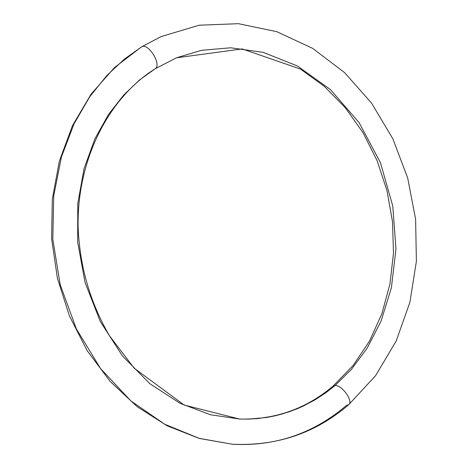 <?xml version="1.0" encoding="UTF-8"?>
<svg xmlns="http://www.w3.org/2000/svg" width="468" height="468" viewBox="0 0 468 468"><rect width="100%" height="100%" fill="white"/><g stroke="black" fill="none" stroke-linecap="round" stroke-linejoin="round"><path stroke-width="0.7" d="M348.713 404.709C353.632 401.275 342.079 384.994 335.082 385.509C342.079 384.994 353.632 401.275 348.713 404.709L346.443 405.423C322.768 425.646 285.603 447.309 232.14 444.202L199.116 438.323L164.631 424.201L130.876 400.889L100.556 368.573L76.337 328.852L60.173 284.579L52.808 239.195L53.709 195.899L61.402 157.049L74.02 123.921L89.704 96.812L106.932 75.395L124.57 58.968L141.845 46.724C148.73 42.957 162.057 65.187 155.113 68.802L139.288 80.168L123.716 95.033L108.558 114.397L94.875 138.85L84.059 168.679L77.776 203.527L77.682 242.178L85.047 282.438L100.228 321.381L122.441 355.943L149.836 383.672L179.993 403.287L210.518 414.759L239.517 419.035L248.742 419.106L257.622 418.585L274.271 415.999L282.023 414.057L296.349 409.137L302.942 406.253L315.011 399.859L325.687 392.868L335.082 385.509L325.687 392.868L315.011 399.859L302.942 406.253L289.382 411.752L274.271 415.999L266.14 417.532L248.742 419.106L239.517 419.035C274.891 419.854 306.043 408.903 332.97 386.182L353.094 365.514L369.545 341.055L381.929 313.589L389.967 283.941L393.5 252.977L392.482 221.539L386.96 190.476L377.085 160.618L363.092 132.783L345.331 107.751L324.242 86.27L300.362 69.024L242.202 48.929L176.483 57.804L201.538 50.304L230.701 47.789L263.203 52.363L297.32 65.924L330.35 89.505L359.044 122.534L380.431 162.624L392.775 206.055L395.986 248.841L391.383 287.826L381.04 321.165L367.093 348.28L351.339 369.474L335.082 385.509L332.929 386.217L335.082 385.509L351.339 369.474L367.093 348.28L381.04 321.165L391.383 287.826L395.986 248.841L392.775 206.055L380.431 162.624L359.044 122.534L330.35 89.505L297.32 65.924L263.203 52.363L230.701 47.789L201.538 50.304L176.483 57.804L155.078 68.825C108.705 97.853 76.799 159.629 78.121 227.202C79.724 266.538 90.195 302.755 109.541 335.854L134.158 368.181L184.187 405.048L239.517 419.035M155.113 68.802C162.057 65.187 148.73 42.957 141.845 46.724L161.015 36.621L141.845 46.724L124.57 58.968L106.932 75.395L89.704 96.812L74.02 123.921L61.402 157.049L53.709 195.899L52.808 239.195L60.173 284.579L76.337 328.852L100.556 368.573L130.876 400.889L164.631 424.201L199.116 438.323L232.14 444.202C276.687 446.373 315.531 433.216 348.672 404.744M141.845 46.724L141.441 46.935L141.845 46.724M348.736 404.685L375.634 375.599L396.197 340.967L409.88 302.346L416.385 261.284L415.619 219.334L407.686 178.016L392.868 138.826L371.621 103.217L344.577 72.604L312.601 48.339L276.769 31.672L238.423 23.687L199.216 25.202L161.015 36.621L141.471 46.917L114.397 67.644L91.096 94.144L72.493 125.623L59.372 161.056L52.299 199.216L51.615 238.727L57.388 278.115L69.404 315.912L87.188 350.719L110.033 381.291L137.025 406.581L167.129 425.804L199.222 438.422L232.14 444.202"/></g></svg>
